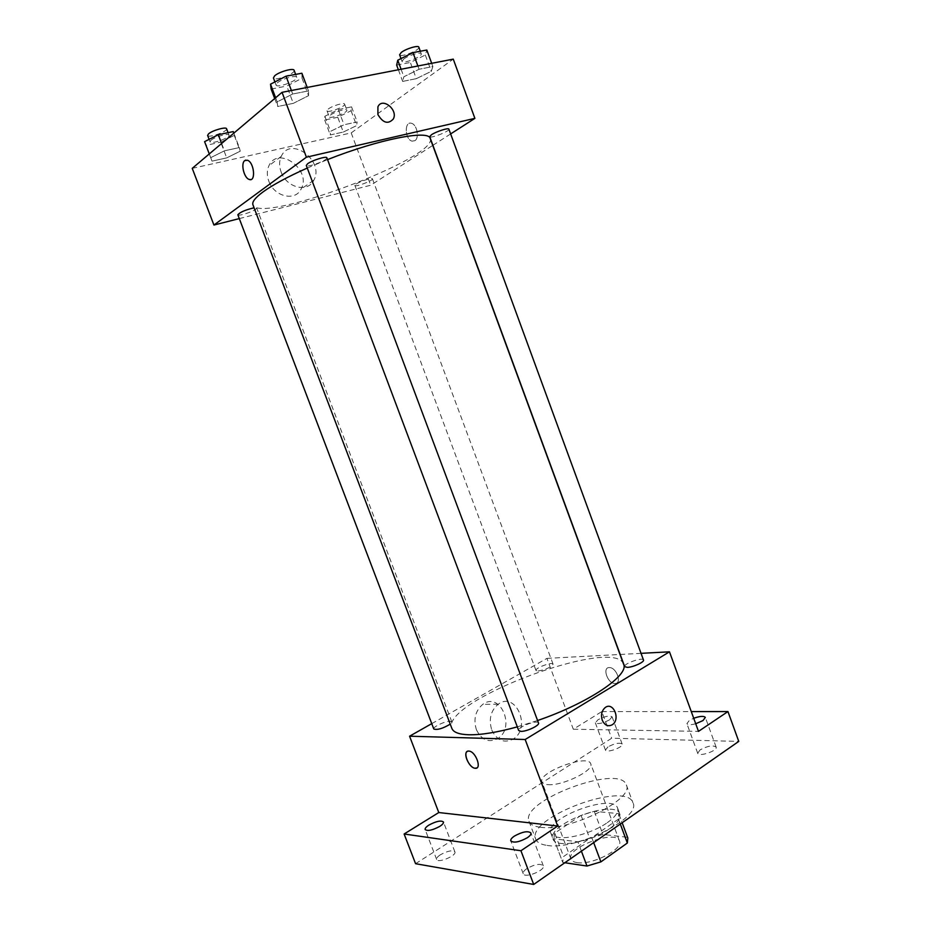 <?xml version="1.0" encoding="UTF-8"?>
<svg xmlns="http://www.w3.org/2000/svg" width="931" height="931" viewBox="0 0 931 931"><rect width="100%" height="100%" fill="white"/><g stroke="black" fill="none" stroke-linecap="round" stroke-linejoin="round"><path stroke-width="0.7" stroke-dasharray="4.66 3.49" d="M547.742 784.624C562.056 786.299 594.653 770.344 590.708 763.734C588.043 753.621 537.373 772.567 541.982 781.947C542.587 783.471 544.507 784.356 547.742 784.624M577.011 862.595C591.709 865.493 623.898 848.956 619.452 840.972C616.078 828.974 565.641 847.827 570.959 859.092C571.681 860.907 573.694 862.083 577.011 862.595M620.29 824.04L618.463 819.117L618.708 813.636L594.281 811.308L581.06 815.347L554.748 833.129L563.558 856.555L589.695 838.424L602.904 834.432L627.506 837.306L627.831 838.005M564.826 862.734L562.696 862.35L563.558 856.555M618.463 819.117L591.802 837.609L593.675 842.613M581.41 851.167L577.907 841.81L553.817 838.761L562.72 862.42M577.907 841.81L591.802 837.609M554.748 833.129L553.817 838.761M609.549 828.753C590.964 842.311 555.097 848.56 553.014 838.994C546.101 824.238 615.344 798.344 619.802 814.031C621.024 818.046 617.602 822.957 609.549 828.753M607.291 822.701C615.356 816.929 618.801 812.065 617.602 808.096C613.215 792.607 543.948 818.512 550.791 833.07C551.699 835.386 554.376 836.841 558.821 837.423C570.517 839.168 594.153 832.023 607.291 822.701M581.06 815.347L589.695 838.424M618.708 813.636L627.506 837.306M594.281 811.308L602.904 834.432M547.079 845.406C575.87 850.771 641.82 817.534 632.94 802.766C626.284 780.294 526.003 817.79 535.721 839.11C537.012 842.415 540.795 844.51 547.079 845.406M540.224 827.228C568.841 832.011 634.977 799.054 626.319 784.914C619.988 763.315 519.603 800.846 528.994 821.305C530.239 824.459 533.975 826.437 540.224 827.228M608.013 746.848L605.453 750.072C606.221 753.482 623.793 747.162 622.164 744.055C619.522 742.368 614.809 743.31 608.013 746.848M440.386 854.774C437.57 856.648 436.325 858.207 436.651 859.464C437.698 863.607 456.877 855.612 454.887 851.877C452.373 849.91 447.543 850.887 440.386 854.774M526.771 868.67C524.025 870.613 522.838 872.3 523.234 873.709C524.525 878.689 545.624 870.345 543.297 865.772C540.224 863.258 534.72 864.224 526.771 868.67M700.065 749.909L697.703 753.237C698.622 757.229 717.999 750.77 716.137 747.081C712.925 744.975 707.56 745.917 700.065 749.909M415.575 863.7L611.667 738.225L738.76 741.402M431.751 723.643L546.928 658.38L573.31 729.229L601.798 711.587L611.667 738.225M476.358 729.59C481.478 740.04 488.577 743.043 497.654 738.62C516.111 727.739 500.319 691.105 482.793 704.348C475.415 710.644 473.262 719.058 476.358 729.59M601.798 711.587L691.268 711.575M609.514 719.861C602.648 723.375 597.923 724.365 595.351 722.852L597.97 719.768C604.801 716.276 609.502 715.287 612.098 716.812L609.514 719.861M695.713 723.759C690.744 725.051 687.811 725.005 686.892 723.643L689.312 720.466L693.711 718.267M573.31 729.229L698.494 731.37M517.31 726.867L537.583 720.513M623.584 664.175C614.739 635.954 440.026 701.287 451.849 728.379M546.928 658.38L620.011 654.47M620.197 654.458L641.028 653.341M537.99 671.053C546.008 669.575 551.036 667.283 553.072 664.164C552.514 661.487 534.662 668.109 535.988 670.495L537.99 671.053M538.514 723.003C537.676 719.419 516.961 727.251 518.683 730.509M643.484 660.021C642.797 656.867 623.153 663.791 624.678 666.631M433.788 728.996C432.566 726.995 445.239 720.99 450.115 721.246L451.826 721.874L450.243 724.132M615.042 683.47C622.28 683.703 616.601 667.422 609.491 667.585C601.926 666.98 607.547 683.657 614.832 683.47L615.042 683.47C622.28 683.703 616.601 667.422 609.491 667.585C601.926 666.98 607.547 683.657 614.832 683.482L615.042 683.482M467.129 751.538L469.073 751.096C474.729 751.364 481.385 765.759 476.835 767.924M491.719 729.892C496.91 740.506 504.078 743.566 513.225 739.051C531.81 727.995 515.809 690.767 498.166 704.232C490.73 710.632 488.589 719.186 491.719 729.892M602.264 720.21C600.728 714.961 601.67 710.772 605.092 707.641L605.103 707.641M307.288 168.046L327.549 159.597M430.203 138.498C438.769 157.723 259.074 224.918 252.929 204.773M237.847 214.782C238.022 216.469 251.824 212.21 255.641 209.312L256.677 208.02L254.07 207.799M448.893 129.165C450.092 131.143 430.064 138.94 429.715 136.624M326.874 157.816C328.247 160.097 306.765 168.057 306.299 165.439M356.201 184.047C360.216 181.266 372.377 177.39 372.447 178.857C373.506 180.498 355.153 187.399 354.874 185.455L356.201 184.047M239.302 218.599L370.701 185.234L432.752 145.411M432.903 145.306L450.639 133.924M343.283 132.062L356.608 125.615L357.143 121.926L344.016 124.777L330.493 131.352L330.284 134.937L343.283 132.062L356.608 125.615L357.143 121.926L344.016 124.777L330.493 131.352L330.284 134.937L343.283 132.062L337.767 117.271L351.08 110.742L351.546 106.856L338.36 109.614L324.849 116.27L324.71 120.041L337.767 117.271M293.288 103.364L308.568 95.66L308.498 90.912L292.706 93.996L277.182 101.886L277.694 106.495L293.288 103.364L308.568 95.66L308.498 90.912L292.706 93.996L277.182 101.886L277.694 106.495L293.288 103.364L286.795 86.059L302.051 78.251L301.888 73.235M192.24 168.36L351.208 132.912L453.269 59.13M416.308 78.669L431.286 71.326L432.868 66.555L419.09 69.255L403.856 76.761L402.658 81.404L416.308 78.669L431.286 71.326L432.868 66.555L419.09 69.255L403.856 76.761L402.658 81.404L416.308 78.669L410.35 62.458L425.316 55.022L426.817 50.03M226.71 157.886L240.245 151.183L239.29 147.587L224.429 150.822L210.697 157.665L212.024 161.144L226.71 157.886L240.245 151.183L239.29 147.587L224.429 150.822L210.697 157.665L212.024 161.144L226.71 157.886L220.74 142.187L234.263 135.391L233.227 131.585M351.208 132.912L370.701 185.234M268.78 181.091C274.098 196.72 295.325 201.713 301.109 189.051C312.188 170.117 278.125 144.98 268.931 165.741C266.825 170.373 266.766 175.494 268.78 181.091M414.854 140.709C419.613 138.091 417.041 124.521 411.514 123.311C404.182 120.762 404.764 139.475 412.014 141.116L414.854 140.709C419.613 138.091 417.03 124.521 411.514 123.311C404.182 120.762 404.764 139.475 412.014 141.128L414.854 140.709M245.796 160.097L247.437 160.248C253.29 161.947 256.188 178.857 250.788 179.555M281.115 171.979C286.515 187.887 307.975 193.054 313.805 180.218C324.966 161.028 290.507 135.344 281.243 156.385C279.114 161.086 279.067 166.277 281.115 171.979M377.881 114.536L377.916 106.821M204.587 141.652L205.995 145.329L220.74 142.187M210.93 140.313C214.526 136.927 228.7 132.877 229.003 135.123C230.469 137.695 210.674 144.724 210.045 141.838L210.93 140.313M234.263 135.391L240.245 151.183M233.821 133.156L239.29 147.587M221.636 143.467L224.429 150.822M209.277 153.929L210.697 157.665M205.995 145.329L212.024 161.144M226.582 128.757C228.072 131.399 208.265 138.405 207.625 135.461M330.458 115.095C334.357 111.918 346.635 108.229 346.867 110.149C348.171 112.43 329.749 119.377 329.237 116.794L330.458 115.095M351.08 110.742L356.608 125.615M351.546 106.856L357.143 121.926M338.36 109.614L344.016 124.777M324.849 116.27L330.493 131.352M324.71 120.041L330.284 134.937M328.212 109.067C332.099 105.866 344.389 102.189 344.633 104.156C345.96 106.483 327.526 113.431 327.002 110.801L328.212 109.067M271.13 89.062L286.795 86.059M277.275 82.917C281.546 78.937 296.337 74.724 296.745 77.354C298.455 80.497 276.856 88.492 276.065 85L277.275 82.917M302.051 78.251L308.568 95.66M307.207 87.444L308.498 90.912M291.391 90.505L292.706 93.996M275.623 97.755L277.182 101.886M274.703 98.535L277.694 106.495M294.115 70.325C295.849 73.549 274.238 81.532 273.423 77.971M396.641 65.077L410.35 62.458M403.658 59.095C408.209 55.418 420.952 51.577 421.254 53.777C422.744 56.512 402.658 64.437 402.029 61.376L403.658 59.095M425.316 55.022L431.286 71.326M431.681 63.32L432.868 66.555M417.891 65.985L419.09 69.255M401.086 69.243L403.856 76.761M398.375 69.778L402.658 81.404M418.845 47.19C420.358 49.995 400.26 57.931 399.608 54.789M619.452 840.972L590.708 763.734M570.959 859.092L541.982 781.947M550.791 833.07L553.014 838.994M617.602 808.096L619.802 814.031M619.022 814.299L622.152 822.736M553.794 838.691L562.696 862.35M528.994 821.305L535.721 839.11M626.319 784.914L632.94 802.766M716.137 747.081L705.337 717.429M697.703 753.237L686.892 723.643M543.297 865.772L530.914 832.966M523.234 873.709L510.793 840.879M454.887 851.877L443.447 821.98M436.651 859.464L425.153 829.533M622.164 744.055L612.098 716.812M605.453 750.072L595.351 722.852M498.166 704.232L482.793 704.348M513.225 739.051L497.654 738.62M451.826 721.874L256.677 208.02M354.874 185.455L535.988 670.495M372.447 178.857L553.072 664.164M281.243 156.385L268.931 165.741M313.805 180.218L301.109 189.051M209.103 139.359L210.045 141.838M228.06 132.668L229.003 135.123M327.002 110.801L329.237 116.794M344.633 104.156L346.867 110.149M274.913 81.928L276.065 85M295.639 74.399L296.745 77.354M401.005 58.583L402.029 61.376M420.323 51.228L421.254 53.777"/><path stroke-width="1.4" d="M620.29 824.04L627.343 843.02L627.831 838.005L622.152 822.736M627.343 843.02L600.879 861.885L586.984 866.039L564.826 862.734M593.675 842.613L600.879 861.885M581.41 851.167L586.984 866.039M691.268 711.575L727.949 711.563L738.76 741.402L533.696 884.45L415.575 863.7L404.124 834.001L438.78 812.542L557.669 826.03L520.929 850.736L533.696 884.45M727.949 711.563L698.494 731.37L669.47 651.816L525.165 739.505L557.669 826.03M602.264 720.21C600.728 714.961 601.682 710.772 605.103 707.641C613.11 701.136 620.837 719.104 612.435 724.644C608.176 726.96 604.778 725.482 602.264 720.21C604.778 725.482 608.176 726.96 612.435 724.644L612.435 724.644C620.837 719.104 613.098 701.136 605.092 707.641M527.342 837.725C519.3 842.136 513.784 843.183 510.793 840.879C510.432 839.564 511.654 837.958 514.436 836.061C522.431 831.697 527.924 830.661 530.914 832.966C531.275 834.246 530.088 835.84 527.342 837.725M439.688 826.425C432.438 830.289 427.597 831.325 425.153 829.533C424.862 828.357 426.142 826.868 428.982 825.041C436.174 821.212 441.003 820.188 443.447 821.98C443.738 823.12 442.493 824.61 439.688 826.425M520.929 850.736L404.124 834.001M525.165 739.505L409.57 736.212L438.78 812.542M409.57 736.212L431.751 723.643M693.711 718.267C699.972 716.09 703.848 715.811 705.337 717.429L702.975 720.571L695.713 723.759M307.288 168.046C287.679 176.797 272.934 184.745 263.054 191.902C255.257 197.663 251.882 201.957 252.929 204.773L451.849 728.379C453.374 732.313 459.03 734.443 468.817 734.768C481.094 735.013 497.259 732.383 517.31 726.867M537.583 720.513C588.311 703.208 629.589 675.103 623.584 664.175L430.203 138.498C428.993 129.56 379.103 139.126 327.549 159.597M641.028 653.341L669.47 651.816M520.906 731.359C526.585 731.696 539.945 725.342 538.514 723.003L326.874 157.816C326.711 155.814 312.094 160.307 307.637 163.74L306.299 165.439L518.683 730.509L520.906 731.359M627.331 667.364C632.999 667.294 644.683 661.976 643.484 660.021L448.893 129.165C448.777 127.489 436.174 131.527 431.472 134.739L429.715 136.624L624.678 666.631L627.331 667.364M450.243 724.132C442.772 728.577 437.279 730.195 433.788 728.996L237.847 214.782C240 212.198 245.412 209.871 254.07 207.799M468.77 751.073L469.061 751.096C475.916 751.55 482.235 769.518 475.101 768.25C468.409 767.854 461.962 750.386 468.77 751.073M476.835 767.924L475.101 768.25C469.55 767.994 462.905 754.075 467.129 751.538M450.639 133.924L474.88 118.365L306.415 157.199L213.932 225.046L239.302 218.599M306.415 157.199L282.046 92.32L453.269 59.13L474.88 118.365M377.893 114.536L377.916 106.821C382.187 96.859 398.41 109.765 393.324 118.982C388.146 124.533 383.002 123.055 377.893 114.536C382.99 123.055 388.134 124.533 393.324 118.982L393.324 118.982C398.398 109.765 382.187 96.871 377.905 106.821M282.046 92.32L192.24 168.36L213.932 225.046M250.788 179.555L249.147 179.415C243.969 177.961 240.547 163.414 244.748 160.609L247.437 160.248C254.326 162.378 256.048 182.441 249.147 179.415C243.957 177.961 240.535 163.414 244.748 160.609L245.796 160.097M233.821 133.156L233.227 131.585L218.296 134.704L204.587 141.652L209.277 153.929M218.296 134.704L221.636 143.467M209.103 139.359L207.625 135.461L208.497 133.913C212.082 130.491 226.256 126.465 226.582 128.757L228.06 132.668M307.207 87.444L301.888 73.235L286.026 76.191L270.525 84.186L271.13 89.062L274.703 98.535M286.026 76.191L291.391 90.505M270.525 84.186L275.623 97.755M274.913 81.928L273.423 77.971L274.622 75.853C278.869 71.827 293.684 67.626 294.115 70.325L295.639 74.399M431.681 63.32L426.817 50.03L412.968 52.602L397.77 60.212L396.641 65.077L398.375 69.778M412.968 52.602L417.891 65.985M397.77 60.212L401.086 69.243M401.005 58.583L399.608 54.789L401.226 52.497C405.765 48.761 418.519 44.944 418.845 47.19L420.323 51.228"/></g></svg>
